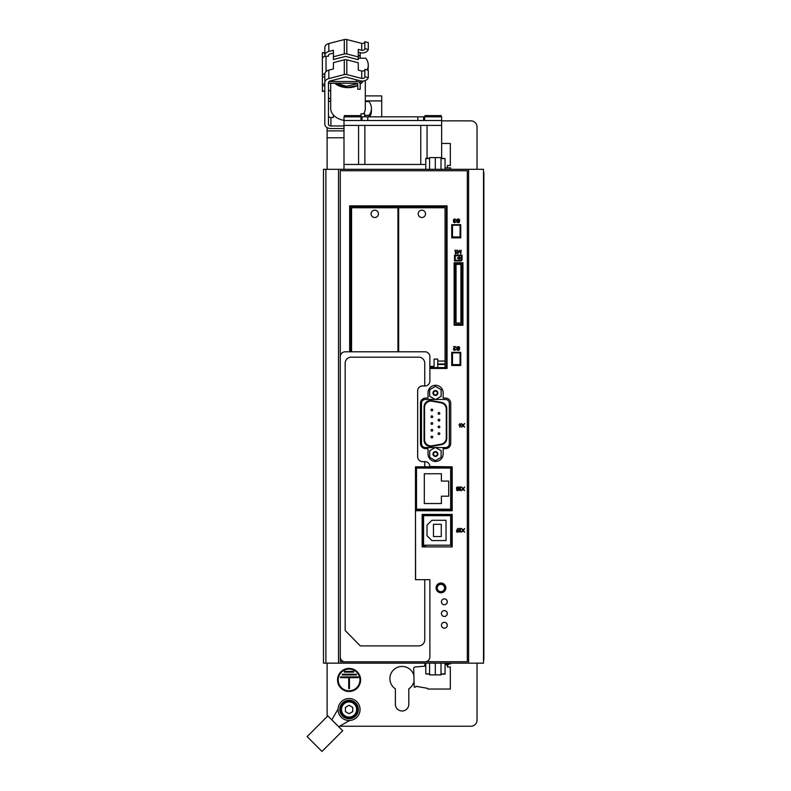 <?xml version="1.0" encoding="UTF-8"?>
<svg xmlns="http://www.w3.org/2000/svg" width="791" height="791" viewBox="0 0 791 791"><rect width="100%" height="100%" fill="white"/><g stroke="black" fill="none" stroke-linecap="round" stroke-linejoin="round"><path stroke-width="1.19" d="M445.462 589.77A4.884 4.884 0 0 0 442.723 583.481A4.884 4.884 0 0 0 436.078 587.891A4.884 4.884 0 0 0 442.861 592.39A4.884 4.884 0 0 0 444.344 584.381A4.884 4.884 0 0 0 436.395 586.141M429.869 367.617L446.371 367.617L446.371 206.5L350.443 206.5L350.443 351.797M444.344 604.739A2.927 2.927 0 0 0 447.251 601.803A2.927 2.927 0 0 0 444.344 598.876A2.927 2.927 0 0 0 441.447 601.803A2.927 2.927 0 0 0 444.384 604.739A2.927 2.927 0 0 0 447.301 601.793A2.927 2.927 0 0 0 444.344 598.876M444.344 616.456A2.927 2.927 0 0 0 447.251 613.529A2.927 2.927 0 0 0 444.344 610.593A2.927 2.927 0 0 0 441.447 613.529A2.927 2.927 0 0 0 444.384 616.456A2.927 2.927 0 0 0 447.301 613.509A2.927 2.927 0 0 0 444.344 610.593M444.344 628.173A2.927 2.927 0 0 0 447.251 625.246A2.927 2.927 0 0 0 444.344 622.309A2.927 2.927 0 0 0 441.447 625.246A2.927 2.927 0 0 0 444.384 628.173A2.927 2.927 0 0 0 447.301 625.226A2.927 2.927 0 0 0 444.344 622.309M435.663 447.558L445.422 447.558A3.906 3.906 0 0 0 449.328 443.652L449.328 403.37A3.906 3.906 0 0 0 445.422 399.465L435.663 399.465M435.169 399.465L425.41 399.465A3.906 3.906 0 0 0 421.504 403.37L421.504 443.652A3.906 3.906 0 0 0 425.41 447.558L435.169 447.558M451.404 546.888L451.404 514.931L422.839 514.931L422.839 545.928L425.528 545.928L425.528 546.888M451.404 509.928L451.404 467.333L415.759 467.333L415.759 509.928L451.404 509.928L415.759 509.928L415.759 467.333L451.404 467.333L451.404 509.928M460.065 236.944L460.065 225.227L452.501 225.227L452.501 236.944L460.065 236.944M460.065 364.611L460.065 352.895L452.501 352.895L452.501 364.611L460.065 364.611M462.142 324.33L462.142 263.304L454.825 263.304L454.825 324.33L462.142 324.33L454.825 324.33L454.825 263.304L462.142 263.304L462.142 324.33M445.056 663.886L450.672 663.886L450.672 663.155M468.618 169.323L323.489 169.323L323.489 663.155L483.519 663.155L483.519 169.323L468.618 169.323L468.618 663.155M483.865 172.992L483.865 659.249A3.906 3.906 0 0 1 483.519 660.861M483.865 173.229A3.906 3.906 0 0 0 483.519 171.617M327.108 663.155L327.108 716.636M339.636 726.237L470.932 726.237A6.101 6.101 0 0 0 477.032 720.136L477.032 663.155M337.53 679.944A11.549 11.549 0 0 0 354.852 689.94A11.549 11.549 0 0 0 354.852 669.947A11.549 11.549 0 0 0 337.53 679.944M413.713 674.901A12.201 12.201 0 0 0 394.709 668.919A12.201 12.201 0 0 0 395.381 688.832L395.381 704.267A6.714 6.714 0 0 0 402.095 710.98A6.714 6.714 0 0 0 408.809 704.267L408.809 688.832A12.201 12.201 0 0 0 413.713 682.376M477.032 169.323L477.032 126.965A6.101 6.101 0 0 0 470.932 120.865L441.635 120.865M343.996 137.782L327.108 137.782L327.108 169.323M352.737 707.391L349.078 705.275L345.41 707.391L345.41 711.623L349.078 713.739L352.737 711.623L352.737 707.391M349.078 718.05A8.543 8.543 0 0 1 341.672 705.236A8.543 8.543 0 0 1 356.474 705.236A8.543 8.543 0 0 1 349.078 718.05M349.078 718.782A9.274 9.274 0 0 1 341.04 704.87A9.274 9.274 0 0 1 357.107 704.87A9.274 9.274 0 0 1 349.078 718.782M349.078 720.492A10.985 10.985 0 0 1 339.566 704.01A10.985 10.985 0 0 1 358.59 704.01A10.985 10.985 0 0 1 349.078 720.492M338.716 726.771L349.602 720.482M338.103 708.983L331.815 719.859M381.707 116.841L381.707 95.909L365.304 95.909M327.108 137.782L327.108 127.608M343.996 130.881L327.108 130.881M342.691 730.736L327.84 715.895L307.135 736.609L321.977 751.45L342.691 730.736M353.666 672.132L353.666 671.401L344.362 671.401L344.362 672.132L353.666 672.132M356.375 674.941L356.375 674.209L342.285 674.209L342.285 674.941L356.375 674.941M358.274 677.65L358.274 676.918L340.486 676.918L340.486 677.65L348.712 677.65L348.712 688.585L349.444 688.585L349.444 677.65L358.274 677.65M338.212 679.944A10.866 10.866 0 0 0 349.078 690.81A10.866 10.866 0 0 0 359.935 679.944A10.866 10.866 0 0 0 349.078 669.087A10.866 10.866 0 0 0 338.212 679.944M338.528 169.323L338.528 663.155M430.65 207.746L430.65 206.5L446.371 206.5L446.371 367.617M430.65 206.5L350.443 206.5L350.443 221.905L351.56 221.905M397.942 221.905L398.674 221.905M430.65 367.617L430.65 366.421M416.501 509.196L450.672 509.196L450.672 468.064L416.501 468.064L416.501 509.196M441.398 496.204L448.715 496.204L448.715 481.076L441.398 481.076L441.398 473.75L424.312 473.75L424.312 503.531L441.398 503.531L441.398 496.204M437.245 588.02A3.658 3.658 0 0 0 442.733 591.184A3.658 3.658 0 0 0 442.733 584.846A3.658 3.658 0 0 0 437.245 588.02M441.526 444.621A6.348 6.348 0 0 0 446.767 438.362L446.767 408.66A6.348 6.348 0 0 0 441.526 402.411L431.52 400.642A6.348 6.348 0 0 0 424.065 406.89L424.065 440.132A6.348 6.348 0 0 0 431.52 446.391L441.526 444.621M441.032 444.206A6.348 6.348 0 0 0 446.272 437.957L446.272 409.076A6.348 6.348 0 0 0 441.032 402.827L432.005 401.225A6.348 6.348 0 0 0 424.549 407.474L424.549 439.549A6.348 6.348 0 0 0 432.005 445.798L441.032 444.206M423.571 545.197L450.672 545.197L450.672 515.663L423.571 515.663L423.571 545.197M431.876 540.56L446.035 540.56L446.035 520.3L431.876 520.3L426.992 525.184L426.992 535.675L431.876 540.56M433.458 536.535L441.269 536.535L441.269 524.324L433.458 524.324L433.458 536.535M431.016 437.037A0.85 0.85 0 0 0 432.301 437.779A0.85 0.85 0 0 0 432.301 436.296A0.85 0.85 0 0 0 431.016 437.037M431.016 430.274A0.85 0.85 0 0 0 432.301 431.016A0.85 0.85 0 0 0 432.301 429.533A0.85 0.85 0 0 0 431.016 430.274M431.016 423.511A0.85 0.85 0 0 0 432.301 424.253A0.85 0.85 0 0 0 432.301 422.77A0.85 0.85 0 0 0 431.016 423.511M431.016 416.748A0.85 0.85 0 0 0 432.301 417.49A0.85 0.85 0 0 0 432.301 416.017A0.85 0.85 0 0 0 431.016 416.748M431.016 409.985A0.85 0.85 0 0 0 432.301 410.727A0.85 0.85 0 0 0 432.301 409.254A0.85 0.85 0 0 0 431.016 409.985M438.095 433.656A0.85 0.85 0 0 0 439.381 434.397A0.85 0.85 0 0 0 439.381 432.914A0.85 0.85 0 0 0 438.095 433.656M438.095 426.893A0.85 0.85 0 0 0 439.381 427.634A0.85 0.85 0 0 0 439.381 426.151A0.85 0.85 0 0 0 438.095 426.893M438.095 420.13A0.85 0.85 0 0 0 439.381 420.871A0.85 0.85 0 0 0 439.381 419.388A0.85 0.85 0 0 0 438.095 420.13M438.095 413.367A0.85 0.85 0 0 0 439.381 414.108A0.85 0.85 0 0 0 439.381 412.635A0.85 0.85 0 0 0 438.095 413.367M441.141 396.301L441.141 389.696L435.416 386.394L429.691 389.696L429.691 396.301L435.416 399.613L441.141 396.301M435.416 395.441A2.442 2.442 0 0 1 433.3 391.782A2.442 2.442 0 0 1 437.532 391.782A2.442 2.442 0 0 1 435.416 395.441M441.141 457.327L441.141 450.722L435.416 447.419L429.691 450.722L429.691 457.327L435.416 460.639L441.141 457.327M435.416 456.466A2.442 2.442 0 0 1 433.3 452.808A2.442 2.442 0 0 1 437.532 452.808A2.442 2.442 0 0 1 435.416 456.466M435.416 455.942A1.908 1.908 0 0 1 433.755 453.075A1.908 1.908 0 0 1 437.067 453.075A1.908 1.908 0 0 1 435.416 455.942M435.416 394.917A1.908 1.908 0 0 1 433.755 392.039A1.908 1.908 0 0 1 437.067 392.039A1.908 1.908 0 0 1 435.416 394.917M445.056 663.155L445.056 674.159L441.012 674.159M425.776 663.155L425.776 673.912L429.572 673.912M441.012 673.912L445.056 673.912M425.776 673.912L429.572 674.159M441.012 663.155L441.012 674.871L435.297 674.871L435.297 663.155M429.572 663.155L429.572 674.871L435.297 674.871M441.012 158.586L445.056 158.586L445.056 169.323M429.572 158.289L425.776 158.289L425.776 169.323M425.776 158.586L429.572 158.586M441.012 158.289L445.056 158.586M429.572 169.323L429.572 157.607L441.012 157.607L441.012 169.323M435.297 157.607L435.297 169.323M456.041 322.995L460.926 322.995L460.926 264.402L456.041 264.402L456.041 322.995M450.672 169.323L450.672 167.86L445.056 167.86M425.835 661.731L467.323 661.731L467.323 170.718L340.288 170.718L340.288 661.731L344.322 661.731M429.869 368.448L447.053 368.448L447.053 205.868L349.662 205.868L349.662 351.797M445.491 448.635A5.221 5.221 0 0 0 450.722 443.405L450.722 403.331A5.221 5.221 0 0 0 445.491 398.1L443.148 398.1L443.148 392.85A7.564 7.564 0 0 0 435.584 385.286A7.564 7.564 0 0 0 428.02 392.85L428.02 398.1L425.677 398.1A5.221 5.221 0 0 0 420.446 403.331L420.446 443.405A5.221 5.221 0 0 0 425.677 448.635L428.02 448.635L428.02 453.876A7.564 7.564 0 0 0 435.584 461.45A7.564 7.564 0 0 0 443.148 453.876L443.148 448.635L445.491 448.635M422.157 546.888L452.185 546.888L452.185 514.417L422.157 514.417L422.157 546.888M415.493 510.759L452.185 510.759L452.185 466.819L429.869 466.522A4.884 4.884 0 0 0 424.994 461.647L422.552 461.647A4.884 4.884 0 0 1 417.668 456.763L417.668 390.803A4.884 4.884 0 0 1 422.552 385.919L424.747 385.919L424.747 363.217A6.101 6.101 0 0 0 419.418 357.166L350.502 357.166A6.101 6.101 0 0 0 345.173 363.217L345.173 630.516L360.3 645.891L418.647 645.891A6.101 6.101 0 0 0 424.747 639.79L424.747 579.694L429.869 579.694L429.869 656.925A4.884 4.884 0 0 1 424.994 661.81L345.173 661.81A4.884 4.884 0 0 1 340.288 656.925L340.288 356.682A4.884 4.884 0 0 1 345.173 351.797L424.994 351.797A4.884 4.884 0 0 1 429.869 356.682L429.869 381.084A4.884 4.884 0 0 1 424.994 385.968L422.552 385.968A4.884 4.884 0 0 0 417.668 390.853M451.72 237.844L460.748 237.844L460.748 224.664L451.72 224.664L451.72 237.844M451.72 365.511L460.748 365.511L460.748 352.331L451.72 352.331L451.72 365.511M454.133 325.239L462.923 325.239L462.923 262.75L454.133 262.75L454.133 325.239M455.141 220.086L455.656 220.086A1.098 1.098 0 0 0 454.163 219.067A1.098 1.098 0 0 0 453.737 220.818A1.098 1.098 0 0 0 454.163 222.578A1.098 1.098 0 0 0 455.656 221.549L455.141 221.549A0.583 0.583 0 0 1 454.044 221.846A0.514 0.514 0 0 1 454.489 221.075L454.489 220.56A0.514 0.514 0 0 1 454.044 219.799A0.583 0.583 0 0 1 455.141 220.086M459.68 220.313L459.68 220.185A1.098 1.098 0 0 0 459.126 219.236A1.829 1.829 0 0 0 456.822 219.631A0.791 0.791 0 0 0 457.198 220.907L458.909 222.024A1.394 1.394 0 0 1 457.277 221.846L456.753 221.737A0.514 0.514 0 0 0 456.891 222.083A1.829 1.829 0 0 0 459.126 222.409A0.791 0.791 0 0 0 458.958 220.966L457.158 219.918A1.394 1.394 0 0 1 458.839 219.582A0.662 0.662 0 0 1 459.205 220.165L459.68 220.313M453.797 348.426A1.098 1.098 0 0 0 454.123 350.225A1.098 1.098 0 0 0 455.656 349.217L455.141 349.217A0.583 0.583 0 0 1 454.321 349.76A0.583 0.583 0 0 1 454.153 348.791L455.656 346.656L453.451 346.656L455.112 347.17L453.797 348.426M459.68 347.971L459.68 347.852A1.098 1.098 0 0 0 459.126 346.903A1.829 1.829 0 0 0 456.822 347.298A0.791 0.791 0 0 0 457.198 348.574L458.829 349.049L458.909 349.691A1.394 1.394 0 0 1 457.277 349.513L456.753 349.404A0.514 0.514 0 0 0 456.891 349.751A1.829 1.829 0 0 0 459.126 350.077A0.791 0.791 0 0 0 458.958 348.633L457.158 347.585A1.394 1.394 0 0 1 458.75 347.209A0.732 0.732 0 0 1 459.205 347.882L459.68 347.971M456.031 250.747L456.506 250.233L455.043 250.233L455.517 253.901L456.506 253.169L456.031 250.747M460.738 253.901L461.193 250.233L460.738 252.804L459.66 250.233L458.137 252.804L457.673 250.233L457.673 253.901L459.433 250.787L460.738 253.901M461.044 260.931L462.073 259.903L462.073 255.117L454.548 255.117L454.548 260.931L461.044 260.931M463.368 425.429L464.653 423.551L463.091 424.965L461.539 423.551L462.824 425.429L461.588 427.209L463.091 425.835L464.604 427.209L463.368 425.429M461.143 425.38L459.789 423.551L459.789 424.866L458.948 424.866L459.789 425.38L459.789 427.209L461.143 425.38M457.03 489.056A0.92 0.92 0 0 0 456.931 490.39A0.92 0.92 0 0 0 458.276 490.39A0.92 0.92 0 0 0 458.177 489.056A1.098 1.098 0 0 0 458.434 487.404A1.098 1.098 0 0 0 456.773 487.404A1.098 1.098 0 0 0 457.03 489.056M460.303 487.533L460.777 487.019L459.314 487.019L459.789 490.677L460.777 489.945L460.303 487.533M463.368 488.897L464.653 487.019L463.091 488.433L461.539 487.019L462.824 488.897L461.588 490.677L463.091 489.303L464.604 490.677L463.368 488.897M457.673 528.517L456.625 530.583A1.098 1.098 0 0 0 457.307 532.135A1.098 1.098 0 0 0 458.701 531.166A1.098 1.098 0 0 0 457.475 529.99L458.187 528.517L457.673 528.517M460.303 529.031L460.777 528.517L459.314 528.517L459.789 532.175L460.777 531.443L460.303 529.031M463.368 530.395L464.653 528.517L463.091 529.93L461.539 528.517L462.824 530.395L461.588 532.175L463.091 530.801L464.604 532.175L463.368 530.395M415.591 579.694L415.493 512.004M457.02 531.077A0.583 0.583 0 0 0 457.9 531.582A0.583 0.583 0 0 0 457.9 530.573A0.583 0.583 0 0 0 457.02 531.077M457.129 489.767L457.841 490.173L457.841 489.352L457.129 489.767M457.02 488.116A0.583 0.583 0 0 0 457.9 488.62A0.583 0.583 0 0 0 457.9 487.612A0.583 0.583 0 0 0 457.02 488.116M460.303 426.102L460.629 425.38L460.303 426.102M460.757 260.249L461.39 259.616L461.39 255.8L455.24 255.8L455.24 260.249L460.757 260.249M459.531 259.072L460.56 258.044L459.531 257.026L458.81 257.026L459.571 257.787L457.485 257.787L457.485 258.301L459.571 258.301L458.81 259.072L459.531 259.072M364.651 115.348L368.992 115.348A20.744 14.673 0 0 0 371.434 108.446A20.744 14.673 0 0 0 368.992 101.535L365.304 101.535M365.304 80.524L365.304 108.446A17.303 12.241 180 0 1 363.563 113.795M360.202 52.641L360.202 57.348A3.658 2.591 180 0 0 358.274 55.073M329.046 81.513L356.543 81.513A3.658 2.591 0 0 1 360.202 84.103L360.202 89.284L357.769 89.284L357.769 84.103A1.216 0.86 0 0 0 356.543 83.243L328.492 83.243L328.492 82.383M360.202 80.791L360.202 84.103A17.303 12.241 180 0 0 363.385 81.018M360.202 57.348L360.202 58.218M324.814 76.084L324.814 76.945L322.372 76.945L322.372 58.821A3.658 2.591 0 0 1 326.03 56.23L328.492 56.23L328.492 55.281M322.372 76.084A3.658 2.591 0 0 1 324.864 73.622M324.814 91.37L322.372 91.37L322.372 76.945M322.372 84.103L324.814 84.103L324.814 76.945M364.651 116.841L364.651 113.795L360.983 113.795L360.983 116.841M328.473 115.783A2.442 1.73 0 0 0 330.915 117.503L330.915 125.967A2.442 1.73 0 0 1 328.473 124.236L328.473 82.63A2.442 1.73 0 0 1 330.074 81.008L345.558 77.024L360.884 80.969A6.101 4.311 0 0 0 368.28 77.656L364.839 76.767A2.442 1.73 0 0 1 361.734 78.428L346.814 74.591A3.658 2.591 0 0 0 344.303 74.591L328.829 78.576A6.101 4.311 0 0 0 324.814 82.63L324.814 124.236A6.101 4.311 0 0 0 330.915 128.547L343.996 128.547M368.28 49.497L364.839 48.617L364.839 41.725L368.28 42.615L368.28 49.497A6.101 4.311 180 0 1 360.884 52.819L358.274 52.147M324.814 82.63L324.814 74.166A6.101 4.311 0 0 1 328.829 70.112L333.426 68.936L333.426 62.627L344.303 59.829A3.658 2.591 0 0 1 346.814 59.829L358.274 62.786L358.274 70.132L361.734 71.022A2.442 1.73 0 0 0 364.839 69.361L364.839 76.767L364.839 69.361L368.28 70.251L368.28 77.656M333.426 56.764L333.426 59.523L345.558 56.398L358.274 59.671L358.274 56.912L346.814 53.966A3.658 2.591 180 0 0 344.303 53.966L333.426 56.764L333.426 50.288L328.829 51.474A6.101 4.311 180 0 0 324.814 55.528L324.814 52.681L322.372 52.681L324.814 53.037M328.473 56.23L328.473 55.528A2.442 1.73 180 0 1 330.074 53.907L333.426 53.046M361.734 43.386L361.734 50.278A2.442 1.73 180 0 0 364.839 48.617L364.839 41.735A2.442 1.73 0 0 1 361.734 43.386L346.814 39.55A3.658 2.591 0 0 0 344.303 39.55L328.829 43.535A6.101 4.311 0 0 0 324.814 47.589L324.814 56.379M361.734 50.278L358.274 49.388L358.274 56.912M361.734 71.022L361.734 78.428M330.697 90.916A2.442 1.73 0 0 1 328.473 89.195M330.697 98.855A2.442 1.73 0 0 1 328.473 97.135M343.996 120.351A17.303 12.241 180 0 1 333.357 114.962A17.303 12.241 180 0 1 330.697 108.446L330.697 83.243M330.915 117.503L333.357 117.503L333.357 114.962M330.915 125.967L343.996 125.967M369.733 116.841A20.744 14.673 0 0 0 371.434 111.037L371.434 108.446M330.697 101.446A6.101 4.311 0 0 1 328.473 101.09M368.992 115.348L368.992 116.841M322.372 59.681L322.372 53.037M367.746 70.112A20.744 14.673 0 0 0 368.26 66.849L368.26 65.119A20.744 14.673 0 0 0 365.818 58.218L358.274 58.218M367.103 69.944A20.744 14.673 0 0 0 368.26 65.119M338.38 84.568L347.832 87.445L357.769 85.468M360.202 84.044L363.306 81.028M357.769 85.507A17.303 12.241 180 0 1 348 87.643A17.303 12.241 180 0 1 334.712 83.243M446.104 167.86L448.339 167.86M447.399 167.623L447.399 165.497L450.326 165.497L450.326 143.448L441.635 143.448M448.339 663.886L448.339 664.855L447.399 664.855L447.399 666.981L450.326 666.981L450.326 689.03L427.872 689.03L427.387 688.289L416.036 686.291L415.552 687.122L414.177 687.063L413.713 668.444A1.463 1.463 0 0 1 415.176 666.981L425.776 666.081M447.399 664.855L446.104 664.855L446.104 663.886M424.579 666.081L425.143 663.155L424.579 666.081M417.846 116.841L441.635 116.841L441.635 120.509L343.996 120.509L343.996 116.841L417.846 116.841L417.846 120.509M367.785 116.841L367.785 120.509M343.996 120.509L343.996 125.393L441.635 125.393L441.635 158.289L441.635 120.509M420.763 125.393L420.763 164.449M364.869 125.393L364.869 164.449M343.996 169.323L343.996 125.393L343.996 164.449L425.776 164.449M423.62 116.841L423.62 120.509M362.021 116.841L362.021 120.509M345.558 116.841L344.342 115.624L360.745 115.624L359.519 116.841M426.112 116.841L424.896 115.624L441.299 115.624L440.073 116.841M351.56 351.797L351.56 207.746L397.942 207.746L397.942 351.797M374.756 217.515A3.658 3.658 0 0 1 371.582 212.018A3.658 3.658 0 0 1 377.93 212.018A3.658 3.658 0 0 1 374.756 217.515M398.674 351.797L398.674 207.746L445.056 207.746L445.056 367.617M445.056 361.052L437.73 361.052L437.73 359.094L434.071 359.094L434.071 366.421L429.869 366.421M437.73 361.052L437.73 367.617M421.87 217.515A3.658 3.658 0 0 1 418.696 212.018A3.658 3.658 0 0 1 425.034 212.018A3.658 3.658 0 0 1 421.87 217.515M437.73 363.979L445.056 363.979M424.747 579.694L415.493 579.694L415.493 466.819L424.747 466.819L424.747 461.647M424.747 466.819L429.869 466.819M349.078 717.071A7.564 7.564 0 0 1 342.523 705.72A7.564 7.564 0 0 1 355.624 705.72A7.564 7.564 0 0 1 349.078 717.071M381.707 100.922L365.304 100.922M325.882 169.323L325.882 663.155M356.543 79.851L356.543 81.513M328.829 43.535L328.829 51.474M328.829 70.112L328.829 78.576M344.303 39.55L344.303 53.966M344.303 59.829L344.303 74.591M346.814 39.55L346.814 53.966M346.814 59.829L346.814 74.591M322.372 91.014L324.814 91.014M322.372 85.833L324.814 85.833M326.03 56.23L326.03 71.586M427.051 125.393L427.051 158.289M358.58 125.393L358.58 164.449M424.619 116.841L424.619 120.509M361.022 116.841L361.022 120.509M437.73 364.463L445.056 364.463M361.25 81.018L360.202 81.918M357.572 83.638L346.418 86.259L335.938 83.243M351.916 83.243L341.86 83.243"/></g></svg>
